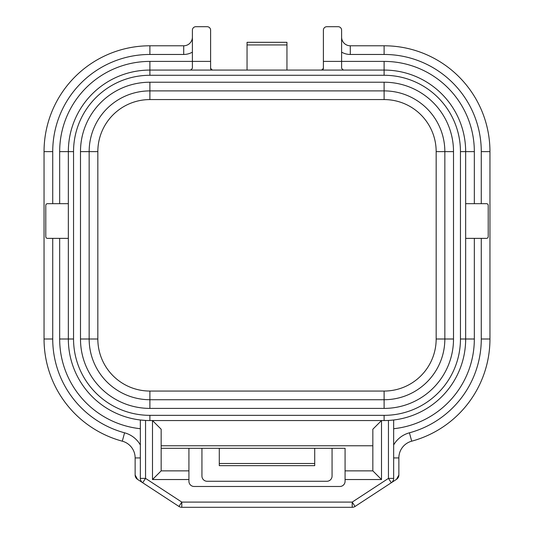 <?xml version="1.0" encoding="UTF-8"?>
<svg xmlns="http://www.w3.org/2000/svg" width="534" height="534" viewBox="0 0 534 534"><rect width="100%" height="100%" fill="white"/><g stroke="black" fill="none" stroke-linecap="round" stroke-linejoin="round"><path stroke-width="0.8" d="M396.502 479.345L355.05 506.452L396.502 479.345A5.207 5.207 0 0 0 398.865 474.986L396.502 479.345M398.865 457.932L398.865 474.986L398.865 457.932A17.348 17.348 0 0 1 411.694 441.184A105.839 105.839 0 0 0 489.952 339.003L489.952 151.623L489.952 339.003A105.839 105.839 0 0 1 411.694 441.184A17.348 17.348 0 0 0 398.865 457.932L393.658 457.932L393.658 478.391L393.658 419.991L393.258 420.038M135.135 474.986L137.498 479.345L142.698 482.749L137.498 479.345A5.207 5.207 0 0 1 135.135 474.986L135.135 457.932L140.342 457.932M142.698 482.749L178.95 506.452L181.8 502.094L145.548 478.391L142.698 482.749A5.207 5.207 0 0 1 140.342 478.391L145.548 478.391L145.548 420.432L140.342 419.991L140.342 478.391M339.871 448.306L345.077 448.306L345.077 481.274A5.207 5.207 0 0 1 339.871 486.481L194.129 486.481A5.207 5.207 0 0 1 188.923 481.274L188.923 448.306L194.129 448.306M388.452 420.432L388.452 478.391L393.658 478.391A5.207 5.207 0 0 1 391.302 482.749L388.452 478.391L352.2 502.094L181.8 502.094L181.8 507.3A5.207 5.207 0 0 1 178.95 506.452A5.207 5.207 0 0 0 181.8 507.3L352.2 507.3L352.2 502.094L355.05 506.452A5.207 5.207 0 0 1 352.2 507.3A5.207 5.207 0 0 0 355.05 506.452M161.161 448.306L345.077 448.306M337.268 448.306L332.061 448.306L332.061 476.068A5.207 5.207 0 0 1 326.861 481.274L207.139 481.274A5.207 5.207 0 0 1 201.939 476.068L201.939 448.306L196.732 448.306M345.077 479.539L381.51 479.539L372.839 470.868L345.077 470.868M381.51 479.539L381.51 420.552L372.839 429.223L372.839 470.868M161.161 470.868L161.161 429.223L152.49 420.552L152.49 479.539L161.161 470.868L188.923 470.868M152.49 479.539L188.923 479.539M286.952 42.313L247.048 42.313L247.048 44.943L286.952 44.943L286.952 42.313M247.048 70.074L247.048 44.943M68.339 238.371L47.519 238.371A1.736 1.736 0 0 1 45.784 236.635L45.784 205.41A1.736 1.736 0 0 1 47.519 203.674L68.339 203.674M465.661 203.674L486.481 203.674A1.736 1.736 0 0 1 488.216 205.41L488.216 236.635A1.736 1.736 0 0 1 486.481 238.371L465.661 238.371M212.345 70.074A1.736 1.736 0 0 1 210.61 68.339L212.345 70.074A1.736 1.736 0 0 1 210.61 68.339L210.61 30.171A3.471 3.471 0 0 0 207.139 26.7L195.865 26.7A3.471 3.471 0 0 0 192.394 30.171L192.394 68.339L190.658 70.074M474.332 203.674L474.332 151.623A90.219 90.219 0 0 0 384.113 61.403L384.113 70.074L149.887 70.074A81.548 81.548 0 0 0 68.339 151.623L68.339 339.003A81.548 81.548 0 0 0 149.887 420.552L384.113 420.552A81.548 81.548 0 0 0 465.661 339.003L465.661 151.623A81.548 81.548 0 0 0 384.113 70.074L384.113 75.281A76.342 76.342 0 0 1 460.455 151.623L460.455 339.003L474.332 339.003L474.332 238.371M321.655 70.074L323.39 68.339A1.736 1.736 0 0 1 321.655 70.074A1.736 1.736 0 0 0 323.39 68.339L323.39 30.171A3.471 3.471 0 0 1 326.861 26.7L338.135 26.7A3.471 3.471 0 0 1 341.606 30.171L341.606 61.403L323.39 61.403M341.606 68.339L343.342 70.074L341.606 68.339L341.606 61.403L384.113 61.403M192.394 37.113A8.678 8.678 0 0 1 183.716 45.784L149.887 45.784A105.839 105.839 0 0 0 44.048 151.623L44.048 339.003A105.839 105.839 0 0 0 122.306 441.184A17.348 17.348 0 0 1 135.135 457.932M52.726 203.674L52.726 151.623A97.161 97.161 0 0 1 149.887 54.461L149.887 45.784L183.716 45.784L183.716 54.461A17.348 17.348 0 0 0 192.394 52.138M350.284 45.784L384.113 45.784L350.284 45.784A8.678 8.678 0 0 1 341.606 37.113A8.678 8.678 0 0 0 350.284 45.784L350.284 54.461L384.113 54.461L384.113 45.784A105.839 105.839 0 0 1 489.952 151.623A105.839 105.839 0 0 0 384.113 45.784M80.487 151.623L80.487 339.003A69.4 69.4 0 0 0 149.887 408.403L384.113 408.403A69.4 69.4 0 0 0 453.513 339.003L453.513 151.623A69.4 69.4 0 0 0 384.113 82.223L149.887 82.223A69.4 69.4 0 0 0 80.487 151.623L89.158 151.623A60.722 60.722 0 0 1 149.887 90.893L384.113 90.893A60.722 60.722 0 0 1 444.842 151.623L444.842 339.003A60.722 60.722 0 0 1 384.113 399.726L149.887 399.726A60.722 60.722 0 0 1 89.158 339.003L89.158 151.623L97.835 151.623A52.052 52.052 0 0 1 149.887 99.571L149.887 82.223M314.713 465.661L219.287 465.661L314.713 465.661L314.713 463.499L219.287 463.499L219.287 465.661M219.287 463.499L219.287 448.306M314.713 448.306L314.713 463.499M286.952 44.943L286.952 70.074M372.839 445.77L161.161 445.77M210.61 61.403L149.887 61.403L149.887 75.281L384.113 75.281M398.865 438.534A26.026 26.026 0 0 1 409.431 432.807L411.694 441.184M140.342 444.949A26.026 26.026 0 0 0 124.569 432.807L122.306 441.184M124.569 432.807A97.161 97.161 0 0 1 52.726 339.003L44.048 339.003M52.726 151.623L44.048 151.623M52.726 339.003L52.726 238.371M149.887 54.461L183.716 54.461M59.668 238.371L59.668 339.003A90.219 90.219 0 0 0 140.342 428.715M341.606 52.138A17.348 17.348 0 0 0 350.284 54.461M384.113 54.461A97.161 97.161 0 0 1 481.274 151.623L489.952 151.623M481.274 238.371L481.274 339.003L489.952 339.003M481.274 151.623L481.274 203.674M481.274 339.003A97.161 97.161 0 0 1 409.431 432.807A26.026 26.026 0 0 0 393.658 444.949M393.658 428.715A90.219 90.219 0 0 0 474.332 339.003M474.332 151.623L460.455 151.623M149.887 61.403A90.219 90.219 0 0 0 59.668 151.623L73.545 151.623A76.342 76.342 0 0 1 149.887 75.281M59.668 151.623L59.668 203.674M59.668 339.003L68.339 339.003A81.548 81.548 0 0 0 149.887 420.552L149.887 415.345A76.342 76.342 0 0 1 73.545 339.003L73.545 151.623M68.339 339.003L73.545 339.003M384.113 420.552L384.113 415.345L149.887 415.345M460.455 339.003A76.342 76.342 0 0 1 384.113 415.345M80.487 339.003L97.835 339.003L97.835 151.623M149.887 408.403L149.887 391.055A52.052 52.052 0 0 1 97.835 339.003M384.113 408.403L384.113 391.055L149.887 391.055M149.887 99.571L384.113 99.571L384.113 82.223M453.513 339.003L436.165 339.003A52.052 52.052 0 0 1 384.113 391.055M384.113 99.571A52.052 52.052 0 0 1 436.165 151.623L453.513 151.623M436.165 151.623L436.165 339.003M181.306 507.28A5.207 5.207 0 0 0 181.8 507.3M352.2 507.3A5.207 5.207 0 0 0 352.694 507.28"/></g></svg>
